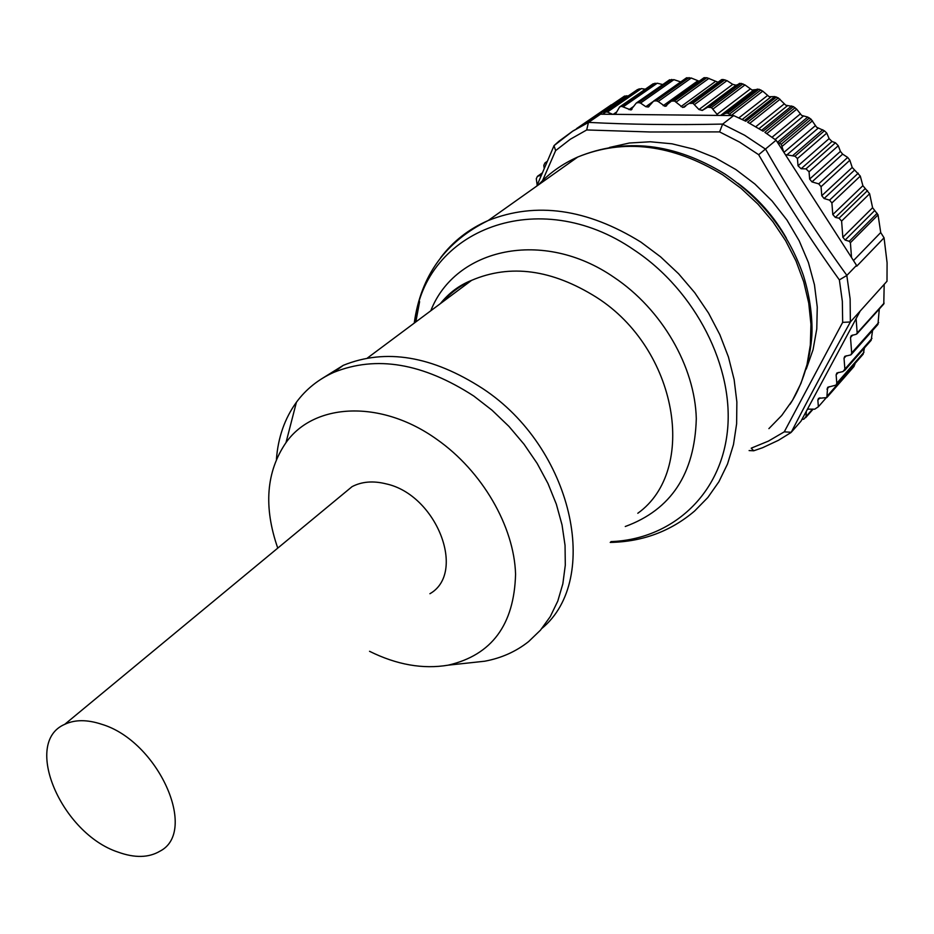 <?xml version="1.0" encoding="UTF-8"?>
<svg xmlns="http://www.w3.org/2000/svg" width="934" height="934" viewBox="0 0 934 934"><rect width="100%" height="100%" fill="white"/><g stroke="black" fill="none" stroke-linecap="round" stroke-linejoin="round"><path stroke-width="1.4" d="M825.983 398.059L818.394 406.734L817.845 400.172L818.523 398.351L826.812 397.592L827.641 387.306L836.105 385.065L836.794 383.232L836.128 374.896L836.841 373.028L843.04 371.534L844.873 369.117L844.032 358.259L844.768 356.356L850.944 354.862L851.68 352.947L850.5 337.536L851.283 335.586L856.245 334.29L857.178 333.053L856.104 318.669L807.478 409.104L814.693 409.209L818.394 406.734M718.094 82.25L706.851 77.697L703.536 78.024M723.009 79.483L721.468 79.717L689.094 103.429L693.04 103.324L698.959 109.523L732.746 84.364L726.979 80.639L723.009 79.483L690.973 102.974M751.321 448.122L768.39 441.117L784.256 431.847L842.666 322.37L850.36 321.973L886.996 281.239L887.09 262.793L884.054 237.808L880.715 232.543L878.053 214.867L872.589 207.722L869.624 193.758L862.888 185.691L860.296 176.094L852.205 167.466L849.847 160.239L847.675 157.426L842.643 154.133L840.413 151.39L838.277 145.739L835.44 142.774L832.007 141.501L829.112 138.594L826.765 133.083L824.418 130.818L816.596 127.211L811.051 119.202L807.735 117.065L801.652 115.419L796.702 109.185L793.398 106.616L785.786 105.215L778.314 97.93L774.811 96.587L769.184 96.716L762.728 91.147L759.003 89.244L752.068 90.026L744.958 84.924L741.094 83.383L736.039 85.192L732.746 84.364M856.98 333.823L883.786 304.005L884.183 284.298M851.294 354.465L877.96 324.402L879.291 309.014M871.153 340.315L872.578 330.473M836.42 384.715L863.179 354.161L864.452 347.927M827.115 397.242L853.991 366.502L855.007 363.489M850.419 321.915C828.014 362.299 808.295 399.087 791.238 432.279L800.975 421.199L807.478 409.104M859.957 311.501L856.104 318.669M612.027 104.631L610.754 105.145M591.782 119.155L587.895 121.817L588.934 120.299L622.348 97.556M628.302 95.887L624.402 96.155L590.44 119.424L592.868 119.447M645.266 89.209L641.401 88.613L637.023 89.897M662.766 84.55L657.256 83.219L652.422 84.329M680.723 81.912L673.928 79.659L668.896 80.266M699.122 81.223L691.253 78.012L685.953 78.211M689.094 103.429L682.742 107.48L674.581 101.047L671.453 101.105L664.996 106.348L658.201 101.491L691.253 78.012M671.721 79.425L638.599 102.588L636.778 102.892L669.947 79.729L636.288 103.032L630.847 109.943L621.6 106.336L655.049 83.196L621.6 106.336L619.651 106.92L615.296 114.345L717.966 115.419L711.533 107.655L707.739 107.188L702.263 110.434L698.959 109.523M709.478 107.071L741.094 83.383L709.478 107.071M720.744 115.442L725.811 113.201L727.831 113.189L731.439 115.559L717.966 115.419M842.666 322.358L842.34 301.308L839.374 279.92C810.887 240.213 783.988 198.487 758.665 154.717L776.084 140.217L764.876 132.348L795.114 107.714M793.398 106.616L763.113 131.204L747.632 122.214L778.314 97.93M776.516 97.008L745.787 121.257L733.669 115.582L722.624 124.14L719.6 131.904L650.321 131.986L586.715 129.954L570.335 139.224L555.648 150.596M776.084 140.217L777.403 142.26L781.256 144.221L783.708 152.079L785.354 154.635L795.009 156.223L797.426 158.558L798.045 165.82L801.103 168.75L805.984 168.867L809.054 171.809L809.65 179.071L811.973 181.897L818.733 183.858L821.056 186.683L821.78 195.708L824.092 198.522L829.579 200.133L831.89 202.958L832.801 214.551L835.358 217.424L839.047 218.194L841.604 221.066L842.842 237.259L845.153 240.061L849.263 241.299L850.407 242.7L851.528 257.539L856.548 265.361L846.811 275.46L850.127 298.915L850.36 321.973M826.765 133.083L797.426 158.558M880.715 232.543L853.478 260.574M856.548 265.361L856.723 266.202L884.054 237.808M812.592 409.092L806.054 416.541L806.322 411.264M806.054 416.541L803.87 419.132L801.886 419.494M791.238 432.279L784.268 431.847M541.288 175.23L537.459 176.304L536.291 178.733L537.167 185.072M546.6 162.75L545.001 162.901L543.798 165.353L544.207 168.342M588.502 122.447L572.974 130.947L558.871 141.291L553.99 145.657L572.682 131.204L588.572 122.389C629.528 124.537 674.231 125.098 722.683 124.082M639.218 88.8L602.605 114.217L600.515 114.193L588.572 122.389M576.593 128.542L577.714 128.121M605.489 111.987L607.392 112.033L641.401 88.613M615.296 114.345L612.657 114.322L607.392 112.033M638.599 102.588L640.537 103.067L673.928 79.659M689.059 77.569L656.275 100.802L653.625 101.07L648.301 107.013L645.814 106.686L640.537 103.067M656.275 100.802L658.201 101.491M731.439 115.559L733.669 115.582M612.657 114.322L602.605 114.217M588.408 122.506L586.715 129.954M839.362 279.896L846.823 275.46M851.528 257.539L785.354 154.635M783.708 152.079L777.403 142.26M751.24 448.215L753.726 450.783L762.564 447.736L778.477 440.288L790.911 432.594M609.505 147.455L629.364 143.019L650.298 141.77L672.013 143.813L693.857 149.195L715.304 157.811L735.817 169.521L754.905 184.033L772.103 201.02L786.977 220.074L799.165 240.738L808.4 262.477L814.46 284.788L817.262 307.111L816.771 328.931L813.047 349.748L806.229 369.105M553.99 145.657L555.637 150.596L542.549 180.659M702.637 110.212L701.306 110.095M786.37 238.135C774.053 216.408 757.871 198.101 737.825 183.192C757.871 198.101 774.053 216.408 786.37 238.135M542.07 628.278C601.438 579.01 572.589 447.596 482.773 388.614C432.208 355.912 385.707 348.16 343.28 365.334L320.876 379.286M467.911 663.035L484.664 661.225C501.289 658.155 515.942 651.617 528.609 641.588L540.471 630.17L550.278 616.592L557.796 601.052L562.852 583.797L565.303 565.14L565.047 545.398L562.046 524.943L556.337 504.185L547.989 483.532L537.155 463.404L524.032 444.222L508.902 426.359L492.043 410.213L473.83 396.074C422.974 363.116 376.274 355.212 333.742 372.386C318.482 379.227 306.048 389.174 296.417 402.239C284.73 418.432 278.063 437.462 276.429 459.306M277.76 548.118C263.423 506.847 266.178 471.67 286.002 442.599C314.022 402.764 381.025 399.32 436.773 439.319C482.201 471.11 514.167 526.391 515.568 574.212C514.19 624.764 491.739 655.084 448.227 665.16C422.962 669.409 396.728 664.786 369.537 651.302M429.92 593.72C466.825 572.752 436.528 494.658 386.057 483.847C373.145 480.625 361.808 481.559 352.06 486.649L341.249 495.604M101.654 724.259C87.189 719.484 74.883 719.519 64.726 724.34C22.124 742.46 61.457 833.572 118.081 852.112C134.741 858.148 148.704 857.832 159.959 851.178C198.627 831.552 158.15 740.989 101.654 724.259M819.947 397.779L817.845 400.172M857.178 333.053L884.113 303.118M827.489 395.771L854.879 364.482M829.1 386.699L826.952 389.139M836.794 383.232L864.008 352.188M838.312 372.421L836.128 374.896M844.873 369.117L871.959 338.377M846.239 355.772L844.032 358.259M851.68 352.947L878.672 322.557M852.824 334.979L850.5 337.536M704.983 77.592L672.538 100.907M706.851 77.697L674.453 101.035M676.344 101.923L708.999 78.339M680.979 106.593L715.199 81.632M724.901 79.799L692.911 103.3M694.733 104.398L726.979 80.639M702.485 110.329L736.19 85.122M707.517 107.305L739.471 83.406M742.974 83.897L711.416 107.62M713.144 108.904L744.958 84.924M716.892 114.415L750.247 89.022M720.593 115.442L753.645 90.154M725.811 113.201L757.322 89.045M760.86 89.968L729.723 113.936M759.003 89.244L727.831 113.189M731.357 115.396L762.728 91.147M738.864 117.894L767.468 95.56M742.215 119.482L770.784 97.066M744.375 120.544L774.811 96.587M765.425 149.078L744.596 135.232L722.624 124.14M749.745 123.335L780.042 99.273M755.769 126.72L784.198 103.919M759.027 128.659L787.397 105.764M761.665 130.281L791.682 105.962M766.802 133.62L796.702 109.185M772.056 137.251L800.216 114.006M775.15 139.516L803.252 116.178M777.567 142.248L807.735 117.065M811.051 119.202L781.256 144.221M809.439 117.929L779.598 142.902M782.423 146.089L812.463 120.79M783.918 152.394L815.324 125.693M786.732 155.044L818.161 128.168M793.024 155.348L822.761 129.744M824.418 130.818L795.009 156.223M829.112 138.594L798.045 165.82M801.103 168.75L832.007 141.501M835.44 142.774L805.984 168.867M809.054 171.809L838.277 145.739M840.413 151.39L809.65 179.071M811.973 181.897L842.643 154.133M847.675 157.426L818.733 183.858M821.056 186.683L849.847 160.239M852.205 167.466L821.78 195.708M824.092 198.522L854.295 170.327M858.241 173.175L829.579 200.133M831.89 202.958L860.296 176.094M862.888 185.691L832.801 214.551M835.358 217.424L865.012 188.82M867.534 190.583L839.047 218.194M841.604 221.066L869.624 193.758M872.589 207.722L842.842 237.259M845.153 240.061L874.387 210.862M877.154 213.279L849.263 241.299M850.407 242.7L878.053 214.867M806.801 410.365L808.085 408.905M537.75 176.211L542.187 173.094M545.9 162.726L546.904 162.026M581.999 125.681L591.549 119.143M592.284 119.26L626.539 95.77M637.618 89.489L603.866 112.675M616.779 111.882L613.253 114.322M653.345 83.686L619.872 106.838M623.538 106.604L657.256 83.219M633.847 106.278L629.026 109.652M652.691 101.829L645.814 106.686M687.226 77.674L654.407 100.895M697.815 80.826L663.198 105.659M758.665 154.705L739.623 142.131L719.6 131.904M846.869 275.402C817.962 235.473 790.829 193.35 765.495 149.031M538.358 184.944C549.367 173.094 562.49 163.789 577.737 157.029C623.807 138.29 672.13 144.221 722.729 174.845L741.094 188.376L757.906 204.079L772.85 221.638L785.622 240.703L795.978 260.913L803.719 281.846L808.739 303.095L810.946 324.25L810.35 344.903L806.999 364.692L801.01 383.255L792.522 400.266L781.735 415.467L768.904 428.624M610.206 542.421C642.557 541.79 670.682 531.329 694.592 511.038L707.832 497.507L718.888 481.769L727.504 464.035L733.47 444.619L736.622 423.814L736.868 402.017L734.136 379.613L728.45 357.033L719.869 334.722L708.567 313.123L694.721 292.669L678.609 273.779L660.56 256.815L640.922 242.116C586.961 208.726 536.034 201.534 488.167 220.541C468.833 228.982 453.002 241.346 440.696 257.632M419.611 301.635L415.817 321.938M414.801 322.697C424.071 230.068 538.579 183.975 634.046 249.938C695.853 290.778 734.649 368.008 727.317 432.022C720.149 496.199 670.682 539.455 610.964 541.615M430.784 310.777C455.243 248.129 543.074 228.27 614.023 277.34C662.008 309.411 694.989 366.653 696.297 418.666C694.768 473.76 671.091 509.707 625.266 526.507M637.805 513.268C697.967 470.339 678.002 349.071 596.476 297.316C551.982 269.436 510.361 263.785 471.6 280.352C460.007 285.804 450.071 293.206 441.805 302.558M844.499 370.611L871.177 340.28M665.965 106.149L666.748 105.6M671.453 101.105L704.014 77.709M684.027 107.293L685.754 106.032M689.561 103.137L721.784 79.542M702.263 110.434L736.039 85.192M707.739 107.188L739.623 83.336M805.68 417.65L813.164 409.115M537.459 176.304L542.245 172.953M545.001 162.901L547.184 161.384M577.025 128.285L611.21 104.877M590.673 119.307L624.636 96.039M619.651 106.92L653.135 83.768M631.232 109.827L631.968 109.301M636.288 103.032L669.491 79.857M648.301 107.013L649.048 106.476M653.625 101.07L686.513 77.814M749.115 450.573L753.726 450.783M536.758 186.088L553.757 146.323M724.866 173.981C762.483 199.444 788.623 233.196 803.322 275.238C808.774 292.669 811.669 310.076 812.008 327.46C812.452 348.125 805.54 380.663 790.001 404.294M724.772 173.922C674.348 143.159 625.325 137.531 577.737 157.029L488.167 220.541C445.378 241.649 420.732 275.845 414.229 323.129M440.381 303.62C448.962 292.937 459.365 285.174 471.6 280.352L367.342 358.084M343.28 365.334L333.742 372.386M448.227 665.16L484.664 661.225M286.002 442.599L296.417 402.239M352.06 486.649L64.726 724.34"/></g></svg>
